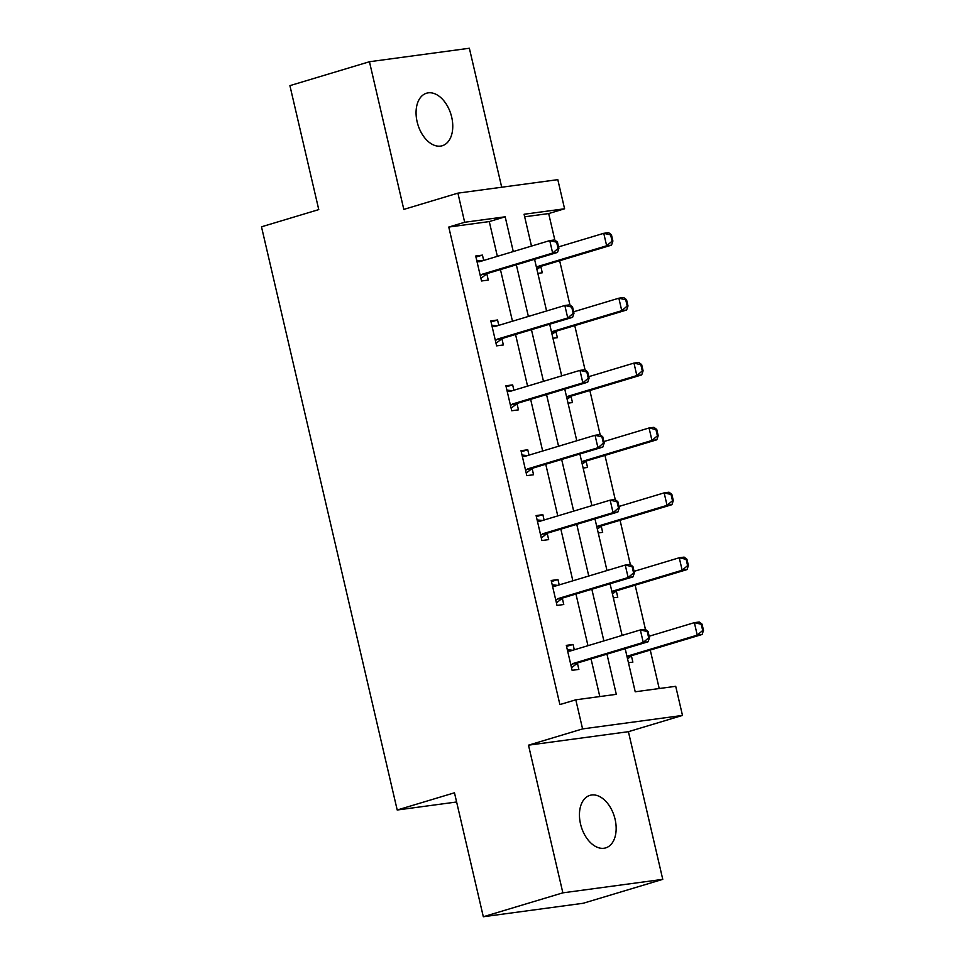 <?xml version="1.0" encoding="UTF-8"?>
<svg xmlns="http://www.w3.org/2000/svg" width="965" height="965" viewBox="0 0 965 965"><rect width="100%" height="100%" fill="white"/><g stroke="black" fill="none" stroke-linecap="round" stroke-linejoin="round"><path stroke-width="1.45" d="M615.091 819.297A27.418 17.31 73.3 0 0 589.917 795.365A27.418 17.31 73.3 0 0 580.52 823.953A27.418 17.31 73.3 0 0 605.694 847.885A27.418 17.31 73.3 0 0 615.091 819.297M451.692 117.139A27.418 17.31 73.3 0 0 426.518 93.219A27.418 17.31 73.3 0 0 417.133 121.807A27.418 17.31 73.3 0 0 442.308 145.727A27.418 17.31 73.3 0 0 451.692 117.139M625.175 648.661L635.211 691.784L675.717 686.308L682.484 715.427L582.583 728.913L575.803 699.806L616.309 694.33L606.949 654.137M628.408 731.687L528.494 745.173L562.86 892.842L483.32 916.75L583.234 903.264L662.762 879.356L628.408 731.687L682.484 715.427M501.704 187.234L469.364 48.25L369.45 61.736L403.816 209.405L457.905 193.145L557.806 179.659L564.585 208.778L524.079 214.254L531.486 246.087M554.863 240.14L548.675 213.567L564.585 208.778M659.216 688.54L650.253 650.06M645.464 629.482L635.151 585.176M630.362 564.597L620.061 520.28M615.272 499.701L604.958 455.396M600.17 434.805L589.856 390.499M585.067 369.921L574.754 325.615M569.965 305.024L559.652 260.719M562.86 892.842L662.762 879.356M483.32 916.75L454.479 792.796L397.206 810.009L261.491 226.811L318.764 209.598L289.91 85.644L369.45 61.736M397.206 810.009L456.614 801.987M548.675 213.567L524.683 216.799M537.843 273.372L542.27 272.781L540.81 266.509M552.945 338.269L557.372 337.666L555.912 331.393M568.047 403.153L572.474 402.562L571.015 396.289M583.149 468.049L587.564 467.446L586.105 461.186M598.24 532.933L602.667 532.342L601.207 526.07M613.342 597.83L617.769 597.239L616.309 590.966M628.444 662.726L632.871 662.123L631.412 655.85M497.361 256.34L489.279 221.576L448.773 227.052L559.893 704.583L575.803 699.806M599.808 696.561L591.05 658.926M587.962 645.694L575.948 594.03M572.86 580.797L560.846 529.134M557.77 515.901L545.744 464.249M542.668 451.017L530.641 399.353M527.566 386.121L515.539 334.469M512.463 321.236L500.437 269.573M483.694 260.454L482.452 255.11L475.697 256.014L481.511 280.984L488.266 280.067L486.806 273.795M498.796 325.338L497.554 319.994L490.799 320.911L496.613 345.868L503.356 344.963L501.909 338.691M513.899 390.234L512.656 384.89L505.901 385.807L511.715 410.764L518.458 409.848L516.999 403.575M529.001 455.118L527.759 449.786L521.004 450.691L526.818 475.649L533.561 474.744L532.101 468.471M544.103 520.014L542.861 514.671L536.106 515.587L541.908 540.545L548.663 539.628L547.203 533.356M559.205 584.911L557.951 579.567L551.208 580.472L557.01 605.429L563.765 604.524L562.306 598.252M574.296 649.795L573.053 644.451L566.31 645.368L572.112 670.325L578.867 669.408L577.408 663.148M528.494 745.173L582.583 728.913M448.773 227.052L464.672 222.264L457.905 193.145M534.574 259.32L546.588 310.971M549.676 324.204L561.69 375.868M564.766 389.1L576.793 440.764M579.869 453.984L591.895 505.648M594.971 518.881L606.997 570.544M610.073 583.777L622.099 635.428M513.271 251.563L505.178 216.799L464.672 222.264M603.873 640.905L591.847 589.253M588.771 576.021L576.756 524.357M573.668 511.124L561.654 459.461M558.566 446.24L546.552 394.576M543.476 381.344L531.45 329.68M528.374 316.448L516.347 264.796M489.279 221.576L505.178 216.799M475.95 257.064L482.452 255.11M491.052 321.96L497.554 319.994M506.143 386.844L512.656 384.89M521.245 451.741L527.759 449.786M536.347 516.625L542.861 514.671M551.449 581.521L557.951 579.567M566.552 646.417L573.053 644.451M558.084 248.439L558.892 248.331L557.444 242.094L556.636 242.203L558.084 248.439L552.656 253.071L557.517 252.42L487.518 273.457A4.282 3.305 -97.7 0 0 486.601 273.939L480.92 278.451M476.987 261.539L478.749 261.732A4.282 3.305 -97.7 0 0 479.364 261.72A4.282 3.305 -97.7 0 0 479.75 261.636L549.748 240.599L552.656 253.071L482.657 274.108A4.282 3.305 -97.7 0 0 481.74 274.603L480.293 275.749M556.636 242.203L549.748 240.599L554.61 239.935L557.444 242.094M476.71 260.345L482.138 260.924M557.517 252.42L558.892 248.331M536.95 269.549L540.605 266.654A4.282 3.305 82.3 0 1 541.522 266.171L611.52 245.134L606.659 245.785L603.752 233.313L558.566 246.895M610.64 234.905L603.752 233.313L608.613 232.649L611.448 234.797L610.64 234.905L612.087 241.153L612.896 241.045L611.448 234.797M536.347 266.943A4.282 3.305 82.3 0 1 536.661 266.822L606.659 245.785L612.087 241.153M612.896 241.045L611.52 245.134M573.186 313.336L573.994 313.227L572.547 306.979L571.738 307.087L573.186 313.336L567.746 317.968L572.607 317.316L502.62 338.353A4.282 3.305 -97.7 0 0 501.704 338.836L496.022 343.335M492.09 326.435L493.851 326.616A4.282 3.305 -97.7 0 0 494.454 326.616A4.282 3.305 -97.7 0 0 494.852 326.52L564.851 305.483L567.746 317.968L497.759 339.005A4.282 3.305 -97.7 0 0 496.842 339.487L495.395 340.633M571.738 307.087L564.851 305.483L569.712 304.831L572.547 306.979M491.812 325.241L497.24 325.808M572.607 317.316L573.994 313.227M588.288 378.22L589.096 378.111L587.649 371.875L586.841 371.983L588.288 378.22L582.848 382.864L587.709 382.2L517.722 403.237A4.282 3.305 -97.7 0 0 516.806 403.72L511.124 408.231M507.192 391.332L508.941 391.513A4.282 3.305 -97.7 0 0 509.556 391.501A4.282 3.305 -97.7 0 0 509.954 391.416L579.953 370.379L582.848 382.864L512.861 403.901A4.282 3.305 -97.7 0 0 511.945 404.383L510.497 405.529M586.841 371.983L579.953 370.379L584.814 369.728L587.649 371.875M506.915 390.125L512.343 390.704M587.709 382.2L589.096 378.111M552.052 334.445L555.707 331.55A4.282 3.305 82.3 0 1 556.624 331.055L626.623 310.018L621.762 310.682L618.855 298.197L573.656 311.779M625.742 299.801L618.855 298.197L623.716 297.546L626.55 299.693L625.742 299.801L627.19 306.038L627.998 305.929L626.55 299.693M551.449 331.839A4.282 3.305 82.3 0 1 551.763 331.719L621.762 310.682L627.19 306.038M627.998 305.929L626.623 310.018M567.155 399.329L570.81 396.434A4.282 3.305 82.3 0 1 571.726 395.952L641.713 374.915L636.852 375.566L633.957 363.093L588.759 376.676M640.844 364.698L633.957 363.093L638.818 362.43L641.653 364.589L640.844 364.698L642.292 370.934L643.1 370.825L641.653 364.589M566.552 396.724A4.282 3.305 82.3 0 1 566.865 396.603L636.852 375.566L642.292 370.934M643.1 370.825L641.713 374.915M603.39 443.116L604.199 443.007L602.751 436.759L601.931 436.88L603.39 443.116L597.95 447.748L602.811 447.097L532.825 468.134A4.282 3.305 -97.7 0 0 531.908 468.616L526.227 473.115M522.294 456.216L524.043 456.397A4.282 3.305 -97.7 0 0 524.658 456.397A4.282 3.305 -97.7 0 0 525.057 456.312L595.043 435.275L597.95 447.748L527.964 468.785A4.282 3.305 -97.7 0 0 527.047 469.267L525.599 470.425M601.931 436.88L595.043 435.275L599.904 434.612L602.751 436.759M522.017 455.022L527.433 455.589M602.811 447.097L604.199 443.007M618.493 508L619.301 507.892L617.841 501.655L617.033 501.764L618.493 508L613.052 512.644L617.914 511.981L547.927 533.018A4.282 3.305 -97.7 0 0 546.998 533.512L541.329 538.012M537.396 521.112L539.145 521.293A4.282 3.305 -97.7 0 0 539.761 521.281A4.282 3.305 -97.7 0 0 540.159 521.197L610.145 500.159L613.052 512.644L543.066 533.681A4.282 3.305 -97.7 0 0 542.137 534.164L540.702 535.31M617.033 501.764L610.145 500.159L615.007 499.508L617.841 501.655M537.107 519.918L542.535 520.485M617.914 511.981L619.301 507.892M633.583 572.896L634.403 572.788L632.944 566.552L632.135 566.66L633.583 572.896L628.155 577.528L633.016 576.877L563.017 597.914A4.282 3.305 -97.7 0 0 562.1 598.396L556.419 602.908M552.487 585.996L554.248 586.189A4.282 3.305 -97.7 0 0 554.863 586.177A4.282 3.305 -97.7 0 0 555.261 586.093L625.248 565.056L628.155 577.528L558.156 598.565A4.282 3.305 -97.7 0 0 557.239 599.06L555.792 600.206M632.135 566.66L625.248 565.056L630.109 564.392L632.944 566.552M552.209 584.802L557.637 585.369M633.016 576.877L634.403 572.788M582.257 464.225L585.912 461.33A4.282 3.305 82.3 0 1 586.829 460.836L656.815 439.799L651.954 440.462L649.059 427.978L603.861 441.56M655.947 429.582L649.059 427.978L653.92 427.326L656.755 429.473L655.947 429.582L657.394 435.818L658.202 435.71L656.755 429.473M581.642 461.62A4.282 3.305 82.3 0 1 581.967 461.499L651.954 440.462L657.394 435.818M658.202 435.71L656.815 439.799M597.359 529.122L601.014 526.215A4.282 3.305 82.3 0 1 601.931 525.732L671.917 504.695L667.056 505.346L664.149 492.874L618.963 506.456M671.037 494.478L664.149 492.874L669.01 492.21L671.857 494.37L671.037 494.478L672.496 500.714L673.305 500.606L671.857 494.37M596.744 526.504A4.282 3.305 82.3 0 1 597.07 526.383L667.056 505.346L672.496 500.714M673.305 500.606L671.917 504.695M612.449 594.006L616.104 591.111A4.282 3.305 82.3 0 1 617.033 590.628L687.02 569.591L682.159 570.243L679.251 557.758L634.065 571.352M686.139 559.362L679.251 557.758L684.113 557.107L686.947 559.254L686.139 559.362L687.599 565.611L688.407 565.502L686.947 559.254M611.846 591.4A4.282 3.305 82.3 0 1 612.172 591.28L682.159 570.243L687.599 565.611M688.407 565.502L687.02 569.591M648.685 637.793L649.505 637.672L648.046 631.436L647.238 631.544L648.685 637.793L643.257 642.425L648.118 641.773L578.119 662.81A4.282 3.305 -97.7 0 0 577.203 663.293L571.521 667.792M567.589 650.893L569.35 651.073A4.282 3.305 -97.7 0 0 569.965 651.073A4.282 3.305 -97.7 0 0 570.363 650.977L640.35 629.94L643.257 642.425L573.258 663.462A4.282 3.305 -97.7 0 0 572.341 663.944L570.894 665.09M647.238 631.544L640.35 629.94L645.211 629.289L648.046 631.436M567.311 649.698L572.74 650.265M648.118 641.773L649.505 637.672M627.552 658.902L631.207 655.995A4.282 3.305 82.3 0 1 632.123 655.512L702.122 634.475L697.261 635.139L694.354 622.654L649.168 636.237M701.241 624.259L694.354 622.654L699.215 622.003L702.05 624.15L701.241 624.259L702.701 630.495L703.509 630.386L702.05 624.15M626.948 656.284A4.282 3.305 82.3 0 1 627.262 656.176L697.261 635.139L702.701 630.495M703.509 630.386L702.122 634.475M481.74 274.603L486.601 273.939M482.657 274.108L487.518 273.457M478.749 261.732L480.003 261.563M541.522 266.171L536.661 266.822M540.605 266.654L536.407 267.221M496.842 339.487L501.704 338.836M497.759 339.005L502.62 338.353M493.851 326.616L495.105 326.447M511.945 404.383L516.806 403.72M512.861 403.901L517.722 403.237M508.941 391.513L510.208 391.344M556.624 331.055L551.763 331.719M555.707 331.55L551.51 332.105M571.726 395.952L566.865 396.603M570.81 396.434L566.612 397.001M527.047 469.267L531.908 468.616M527.964 468.785L532.825 468.134M524.043 456.397L525.31 456.228M542.137 534.164L546.998 533.512M543.066 533.681L547.927 533.018M539.145 521.293L540.412 521.124M557.239 599.06L562.1 598.396M558.156 598.565L563.017 597.914M554.248 586.189L555.514 586.008M586.829 460.836L581.967 461.499M585.912 461.33L581.714 461.897M601.931 525.732L597.07 526.383M601.014 526.215L596.816 526.781M617.033 590.628L612.172 591.28M616.104 591.111L611.919 591.678M572.341 663.944L577.203 663.293M573.258 663.462L578.119 662.81M569.35 651.073L570.617 650.905M632.123 655.512L627.262 656.176M631.207 655.995L627.009 656.562"/></g></svg>

